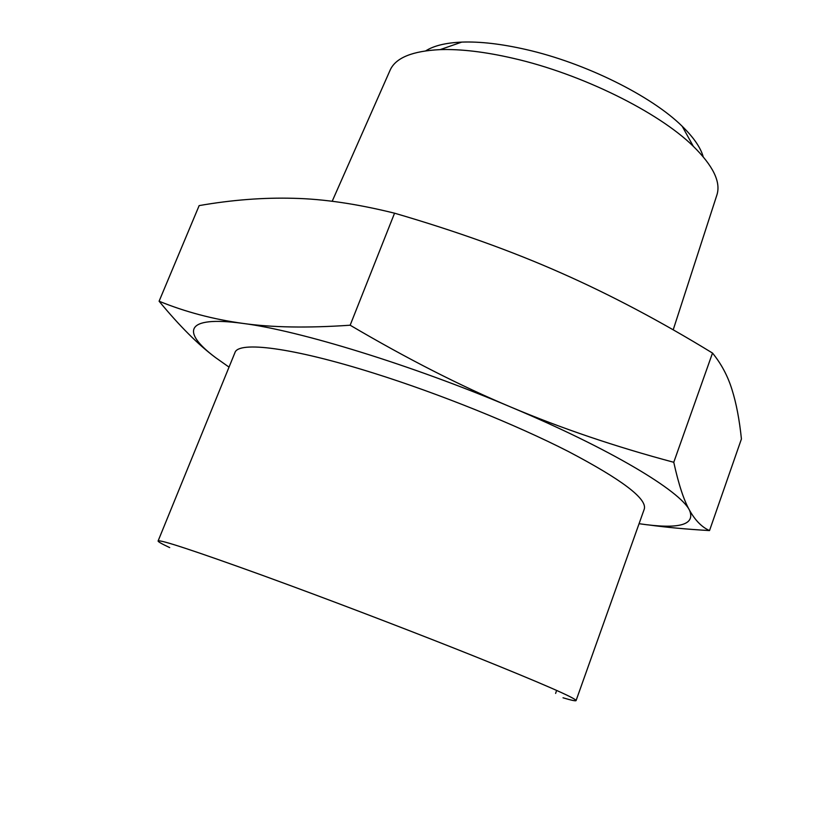 <?xml version="1.0" encoding="UTF-8"?>
<svg xmlns="http://www.w3.org/2000/svg" width="840" height="840" viewBox="0 0 840 840"><rect width="100%" height="100%" fill="white"/><g stroke="black" fill="none" stroke-linecap="round" stroke-linejoin="round"><path stroke-width="1.26" d="M169.691 547.596C161.837 543.911 157.972 541.706 158.099 540.992C159.632 539.291 194.534 550.788 262.826 575.474L290.651 585.679C349.944 607.572 421.008 634.883 475.01 656.502C542.367 683.613 576.051 698.313 576.062 700.602C575.673 701.211 571.326 700.276 563.021 697.788M703.206 156.765C700.613 147.578 693.609 137.413 682.216 126.294C651.63 95.97 585.091 62.874 525.945 49.508C501.396 43.901 479.997 41.433 461.759 42.105C445.841 42.798 433.86 45.707 425.796 50.831M389.981 70.518L390.285 69.804C395.934 57.698 412.556 50.977 440.149 49.623C460.824 48.941 485.279 51.86 513.503 58.38C581.543 73.92 658.613 112.13 693.304 146.297C712.981 165.69 720.888 181.786 717.024 194.576L716.783 195.31M229.037 367.122L215.576 357.62C181.293 331.968 184.517 315.494 242.592 323.358C298.631 330.372 411.716 364.98 510.815 407.054C610.701 449.022 680.274 490.991 689.546 510.29C695.594 525.095 678.773 529.567 639.072 523.698M673.764 462.284C615.468 446.712 561.151 428.295 510.815 407.054C460.582 385.969 407.022 358.691 350.154 325.217C307.451 328.135 271.604 327.516 242.592 323.358C213.181 319.284 185.346 311.913 159.096 301.224L199.154 205.601C231.903 199.899 263.413 197.463 293.685 198.303C323.631 198.975 357.252 203.941 394.558 213.192C456.55 231.284 512.064 251.213 561.089 272.969C610.302 294.693 660.775 321.384 712.509 353.062C721.276 363.804 727.766 375.953 731.955 389.498C736.271 403.116 739.421 419.601 741.426 438.974L709.527 530.576C701.873 527.173 695.205 520.412 689.546 510.29C683.907 500.451 678.647 484.449 673.764 462.284L712.509 353.062M350.154 325.217L394.558 213.192M159.096 301.224C179.571 326.036 198.387 344.831 215.576 357.62M648.207 524.874C666.393 527.363 686.826 529.263 709.527 530.576M158.099 540.992L234.938 352.653C238.214 340.914 291.784 347.298 373.863 373.191C439.268 393.708 515.655 424.546 568.481 451.553C621.873 479.619 647.147 498.761 644.312 508.977L576.062 700.602M390.285 69.804L332.178 201.285M717.024 194.576L673.197 329.837M461.759 42.105L440.149 49.623M682.216 126.294L693.304 146.297M556.279 691.425L555.629 693.409"/></g></svg>
